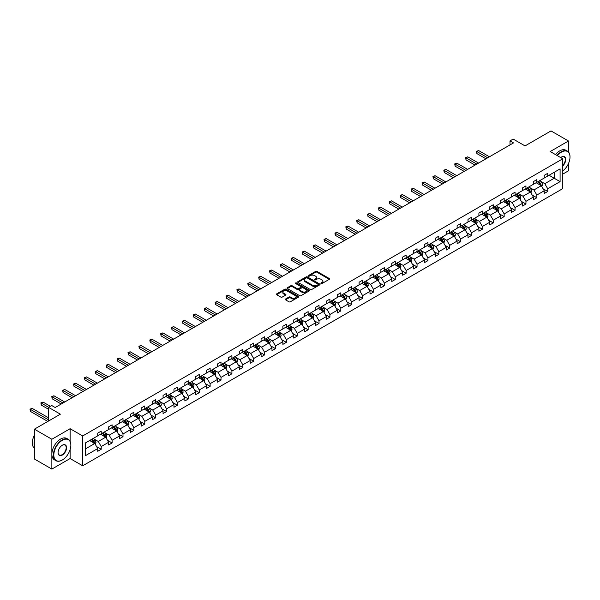 <?xml version="1.0" encoding="UTF-8"?>
<svg xmlns="http://www.w3.org/2000/svg" width="600" height="600" viewBox="0 0 600 600"><rect width="100%" height="100%" fill="white"/><g stroke="black" fill="none" stroke-linecap="round" stroke-linejoin="round"><path stroke-width="0.9" d="M321.075 283.53A0.675 0.39 0 0 0 322.035 283.53L329.317 279.322A0.968 0.562 0 0 0 329.595 278.925A0.968 0.562 0 0 0 329.317 278.535L316.98 271.41A0.968 0.562 0 0 0 315.608 271.41L308.332 275.618A0.675 0.39 0 0 0 309.285 276.165L310.23 275.625A3.098 1.792 0 0 1 314.618 275.625L315.645 276.218A3.098 1.792 0 0 1 316.553 277.485A3.098 1.792 0 0 1 315.645 278.752L314.7 279.293A0.675 0.39 0 0 0 315.66 279.847L316.605 279.3A3.098 1.792 0 0 1 320.993 279.3L322.02 279.9A3.098 1.792 0 0 1 322.928 281.16A3.098 1.792 0 0 1 322.02 282.428L321.075 282.975A0.675 0.39 0 0 0 321.075 283.53L321.075 282.975M568.463 151.972L568.463 141L551.01 130.92L525.045 145.913L513.173 139.065L510 140.895L510 144.93M562.778 174.105L568.463 170.82L568.463 163.56M70.117 441.36L70.117 428.715L51.863 439.252L51.863 469.08L34.41 459L34.41 429.18L60.383 414.18L48.517 407.332L48.517 421.035M51.863 439.252L34.41 429.18M285.525 299.025A0.968 0.562 0 0 0 285.248 299.423A0.968 0.562 0 0 0 285.525 299.82L288.99 301.815A0.968 0.562 0 0 0 290.355 301.815L298.447 297.142A0.968 0.562 0 0 0 298.725 296.752A0.968 0.562 0 0 0 298.447 296.355L286.11 289.23A0.968 0.562 0 0 0 284.737 289.23L276.653 293.903A0.968 0.562 0 0 0 276.368 294.3A0.968 0.562 0 0 0 276.653 294.69L280.837 297.105A0.968 0.562 0 0 0 282.202 297.105L285.668 295.11A0.968 0.562 0 0 0 285.945 294.712A0.968 0.562 0 0 0 285.668 294.315L283.59 293.123A2.595 1.5 0 0 1 282.832 292.065A2.595 1.5 0 0 1 284.43 290.678A2.595 1.5 0 0 1 287.257 291.007L295.38 295.695A2.595 1.5 0 0 1 296.138 296.752A2.595 1.5 0 0 1 294.54 298.132A2.595 1.5 0 0 1 291.712 297.81L290.355 297.03A0.968 0.562 0 0 0 288.99 297.03L285.525 299.025L285.525 299.82L288.99 297.832L288.99 297.03M48.517 407.332L51.69 405.495L55.177 407.513L513.487 142.913L510 140.895M70.117 428.715L82.688 435.967L562.778 158.79L562.778 188.618L82.688 465.795L82.688 435.967M568.463 141L550.207 151.538L562.778 158.79M310.298 289.507A0.968 0.562 0 0 0 311.67 289.507L319.755 284.843A0.968 0.562 0 0 0 320.04 284.445A0.968 0.562 0 0 0 319.755 284.048L307.418 276.93A0.968 0.562 0 0 0 306.053 276.93L297.968 281.595A0.968 0.562 0 0 0 297.683 281.993A0.968 0.562 0 0 0 297.968 282.39L310.298 289.507M295.875 283.673A0.675 0.39 0 0 1 296.558 283.77L296.558 282.96L309.097 290.205A0.968 0.562 0 0 1 309.382 290.595A0.968 0.562 0 0 1 309.097 290.993L301.013 295.665A0.968 0.562 0 0 1 299.64 295.665L287.31 288.54L287.31 287.752A0.968 0.562 0 0 0 287.025 288.142A0.968 0.562 0 0 0 287.31 288.54M287.31 287.752L290.767 285.75A0.968 0.562 0 0 1 292.14 285.75L297.142 288.638A0.968 0.562 0 0 0 298.515 288.638L300.81 287.317A0.968 0.562 0 0 0 301.095 286.92A0.968 0.562 0 0 0 300.81 286.522L295.597 283.515A0.675 0.39 0 0 1 296.558 282.96M85.373 442.957L97.733 435.825L97.733 433.125L101.22 431.115L101.22 433.815L108.623 429.54L108.623 426.84L112.11 424.822L112.11 427.522L119.512 423.255L119.512 420.555L123 418.537L123 421.237L130.403 416.963L130.403 414.263L133.89 412.252L133.89 414.952L141.292 410.678L141.292 407.978L144.78 405.96L144.78 408.66L152.183 404.393L152.183 401.692L155.67 399.675L155.67 402.375L163.072 398.1L163.072 395.4L166.567 393.382L166.567 396.09L173.962 391.815L173.962 389.115L177.458 387.097L177.458 389.798L184.852 385.53L184.852 382.83L188.347 380.812L188.347 383.513L195.743 379.237L195.743 376.538L199.237 374.52L199.237 377.228L206.632 372.952L206.632 370.252L210.127 368.235L210.127 370.935L217.522 366.668L217.522 363.96L221.017 361.95L221.017 364.65L228.413 360.375L228.413 357.675L231.907 355.657L231.907 358.365L239.31 354.09L239.31 351.39L242.798 349.373L242.798 352.072L250.2 347.805L250.2 345.097L253.688 343.087L253.688 345.788L261.09 341.513L261.09 338.812L264.577 336.795L264.577 339.495L271.98 335.228L271.98 332.528L275.468 330.51L275.468 333.21L282.87 328.942L282.87 326.235L286.358 324.225L286.358 326.925L293.76 322.65L293.76 319.95L297.248 317.933L297.248 320.632L304.65 316.365L304.65 313.665L308.138 311.647L308.138 314.347L315.54 310.072L315.54 307.373L319.028 305.362L319.028 308.062L326.43 303.788L326.43 301.087L329.918 299.07L329.918 301.77L337.32 297.502L337.32 294.803L340.815 292.785L340.815 295.485L348.21 291.21L348.21 288.51L351.705 286.5L351.705 289.2L359.1 284.925L359.1 282.225L362.595 280.207L362.595 282.907L369.99 278.64L369.99 275.94L373.485 273.923L373.485 276.623L380.88 272.347L380.88 269.647L384.375 267.638L384.375 270.337L391.77 266.062L391.77 263.362L395.265 261.345L395.265 264.045L402.66 259.778L402.66 257.077L406.155 255.06L406.155 257.76L413.558 253.485L413.558 250.785L417.045 248.775L417.045 251.475L424.447 247.2L424.447 244.5L427.935 242.483L427.935 245.183L435.338 240.915L435.338 238.215L438.825 236.197L438.825 238.897L446.228 234.623L446.228 231.923L449.715 229.913L449.715 232.612L457.118 228.337L457.118 225.638L460.605 223.62L460.605 226.32L468.007 222.053L468.007 219.353L471.495 217.335L471.495 220.035L478.897 215.76L478.897 213.06L482.385 211.05L482.385 213.75L489.787 209.475L489.787 206.775L493.275 204.757L493.275 207.458L500.678 203.19L500.678 200.49L504.165 198.472L504.165 201.173L511.567 196.897L511.567 194.197L515.062 192.188L515.062 194.888L522.457 190.613L522.457 187.913L525.952 185.895L525.952 188.595L533.347 184.328L533.347 181.627L536.842 179.61L536.842 182.31L544.237 178.035L544.237 175.335L547.732 173.325L547.732 176.025L560.085 168.885L560.085 181.627L547.732 188.76L547.732 191.46L544.237 193.478L544.237 190.778L536.842 195.045L536.842 197.745L533.347 199.763L533.347 197.062L525.952 201.337L525.952 204.038L522.457 206.048L522.457 203.347L515.062 207.623L515.062 210.322L511.567 212.34L511.567 209.64L504.165 213.907L504.165 216.608L500.678 218.625L500.678 215.925L493.275 220.2L493.275 222.9L489.787 224.91L489.787 222.21L482.385 226.485L482.385 229.185L478.897 231.202L478.897 228.502L471.495 232.77L471.495 235.47L468.007 237.487L468.007 234.788L460.605 239.062L460.605 241.763L457.118 243.772L457.118 241.072L449.715 245.347L449.715 248.048L446.228 250.065L446.228 247.365L438.825 251.632L438.825 254.333L435.338 256.35L435.338 253.65L427.935 257.925L427.935 260.625L424.447 262.635L424.447 259.935L417.045 264.21L417.045 266.91L413.558 268.928L413.558 266.228L406.155 270.495L406.155 273.195L402.66 275.212L402.66 272.513L395.265 276.788L395.265 279.487L391.77 281.498L391.77 278.798L384.375 283.072L384.375 285.772L380.88 287.79L380.88 285.09L373.485 289.358L373.485 292.058L369.99 294.075L369.99 291.375L362.595 295.65L362.595 298.35L359.1 300.36L359.1 297.66L351.705 301.935L351.705 304.635L348.21 306.653L348.21 303.952L340.815 308.22L340.815 310.92L337.32 312.938L337.32 310.237L329.918 314.513L329.918 317.212L326.43 319.222L326.43 316.522L319.028 320.798L319.028 323.498L315.54 325.515L315.54 322.815L308.138 327.082L308.138 329.782L304.65 331.8L304.65 329.1L297.248 333.375L297.248 336.075L293.76 338.085L293.76 335.385L286.358 339.66L286.358 342.36L282.87 344.377L282.87 341.678L275.468 345.945L275.468 348.645L271.98 350.663L271.98 347.962L264.577 352.237L264.577 354.938L261.09 356.947L261.09 354.248L253.688 358.522L253.688 361.222L250.2 363.24L250.2 360.54L242.798 364.808L242.798 367.507L239.31 369.525L239.31 366.825L231.907 371.1L231.907 373.8L228.413 375.81L228.413 373.11L221.017 377.385L221.017 380.085L217.522 382.103L217.522 379.403L210.127 383.67L210.127 386.37L206.632 388.388L206.632 385.688L199.237 389.963L199.237 392.662L195.743 394.673L195.743 391.972L188.347 396.248L188.347 398.947L184.852 400.965L184.852 398.265L177.458 402.533L177.458 405.232L173.962 407.25L173.962 404.55L166.567 408.825L166.567 411.525L163.072 413.543L163.072 410.835L155.67 415.11L155.67 417.81L152.183 419.827L152.183 417.127L144.78 421.395L144.78 424.103L141.292 426.112L141.292 423.412L133.89 427.688L133.89 430.388L130.403 432.405L130.403 429.697L123 433.972L123 436.673L119.512 438.69L119.512 435.99L112.11 440.257L112.11 442.965L108.623 444.975L108.623 442.275L101.22 446.55L101.22 449.25L97.733 451.268L97.733 448.567L85.373 455.7L85.373 442.957M100.523 434.213L105.69 437.197L98.288 441.472L94.245 439.14M98.288 441.472L101.22 446.55M105.69 437.197L108.623 442.275M97.733 435.18L98.288 435.502L101.22 433.815M111.413 427.928L116.58 430.912L109.177 435.18L105.135 432.847M109.177 435.18L112.11 440.257M116.58 430.912L119.512 435.99M108.623 428.895L109.177 429.217L112.11 427.522M122.302 421.643L127.47 424.62L120.067 428.895L116.032 426.562M120.067 428.895L123 433.972M127.47 424.62L130.403 429.697M119.512 422.61L120.067 422.933L123 421.237M133.192 415.35L138.36 418.335L130.958 422.61L126.922 420.278M130.958 422.61L133.89 427.688M138.36 418.335L141.292 423.412M130.403 416.317L130.958 416.64L133.89 414.952M144.083 409.065L149.25 412.05L141.847 416.317L137.812 413.985M141.847 416.317L144.78 421.395M149.25 412.05L152.183 417.127M141.292 410.033L141.847 410.355L144.78 408.66M154.972 402.78L160.14 405.757L152.738 410.033L148.703 407.7M152.738 410.033L155.67 415.11M160.14 405.757L163.072 410.835M152.183 403.748L152.738 404.07L155.67 402.375M165.863 396.487L171.03 399.472L163.635 403.748L159.593 401.415M163.635 403.748L166.567 408.825M171.03 399.472L173.962 404.55M163.072 397.455L163.635 397.778L166.567 396.09M176.752 390.202L181.92 393.188L174.525 397.455L170.483 395.123M174.525 397.455L177.458 402.533M181.92 393.188L184.852 398.265M173.962 391.17L174.525 391.493L177.458 389.798M187.65 383.918L192.81 386.895L185.415 391.17L181.373 388.838M185.415 391.17L188.347 396.248M192.81 386.895L195.743 391.972M184.852 384.885L185.415 385.207L188.347 383.513M198.54 377.625L203.7 380.61L196.305 384.885L192.263 382.553M196.305 384.885L199.237 389.963M203.7 380.61L206.632 385.688M195.743 378.593L196.305 378.915L199.237 377.228M209.43 371.34L214.59 374.325L207.195 378.593L203.153 376.26M207.195 378.593L210.127 383.67M214.59 374.325L217.522 379.403M206.632 372.308L207.195 372.63L210.127 370.935M220.32 365.055L225.487 368.032L218.085 372.308L214.042 369.975M218.085 372.308L221.017 377.385M225.487 368.032L228.413 373.11M217.522 366.022L218.085 366.345L221.017 364.65M231.21 358.763L236.377 361.748L228.975 366.022L224.933 363.69M228.975 366.022L231.907 371.1M236.377 361.748L239.31 366.825M228.413 359.73L228.975 360.053L231.907 358.365M242.1 352.478L247.267 355.462L239.865 359.73L235.822 357.397M239.865 359.73L242.798 364.808M247.267 355.462L250.2 360.54M239.31 353.445L239.865 353.767L242.798 352.072M252.99 346.192L258.157 349.17L250.755 353.445L246.712 351.112M250.755 353.445L253.688 358.522M258.157 349.17L261.09 354.248M250.2 347.16L250.755 347.483L253.688 345.788M263.88 339.9L269.048 342.885L261.645 347.16L257.603 344.827M261.645 347.16L264.577 352.237M269.048 342.885L271.98 347.962M261.09 340.868L261.645 341.19L264.577 339.495M274.77 333.615L279.938 336.6L272.535 340.868L268.493 338.535M272.535 340.868L275.468 345.945M279.938 336.6L282.87 341.678M271.98 334.582L272.535 334.905L275.468 333.21M285.66 327.33L290.827 330.308L283.425 334.582L279.39 332.25M283.425 334.582L286.358 339.66M290.827 330.308L293.76 335.385M282.87 328.298L283.425 328.62L286.358 326.925M296.55 321.038L301.718 324.022L294.315 328.298L290.28 325.957M294.315 328.298L297.248 333.375M301.718 324.022L304.65 329.1M293.76 322.005L294.315 322.327L297.248 320.632M307.44 314.752L312.608 317.737L305.205 322.005L301.17 319.673M305.205 322.005L308.138 327.082M312.608 317.737L315.54 322.815M304.65 315.72L305.205 316.043L308.138 314.347M318.33 308.468L323.498 311.445L316.095 315.72L312.06 313.388M316.095 315.72L319.028 320.798M323.498 311.445L326.43 316.522M315.54 309.435L316.095 309.75L319.028 308.062M329.22 302.175L334.388 305.16L326.993 309.435L322.95 307.095M326.993 309.435L329.918 314.513M334.388 305.16L337.32 310.237M326.43 303.142L326.993 303.465L329.918 301.77M340.11 295.89L345.278 298.875L337.882 303.142L333.84 300.81M337.882 303.142L340.815 308.22M345.278 298.875L348.21 303.952M337.32 296.858L337.882 297.18L340.815 295.485M351 289.605L356.168 292.582L348.772 296.858L344.73 294.525M348.772 296.858L351.705 301.935M356.168 292.582L359.1 297.66M348.21 290.565L348.772 290.888L351.705 289.2M361.897 283.312L367.058 286.298L359.663 290.565L355.62 288.233M359.663 290.565L362.595 295.65M367.058 286.298L369.99 291.375M359.1 284.28L359.663 284.603L362.595 282.907M372.788 277.028L377.947 280.013L370.553 284.28L366.51 281.947M370.553 284.28L373.485 289.358M377.947 280.013L380.88 285.09M369.99 277.995L370.553 278.317L373.485 276.623M383.678 270.735L388.838 273.72L381.442 277.995L377.4 275.663M381.442 277.995L384.375 283.072M388.838 273.72L391.77 278.798M380.88 271.702L381.442 272.025L384.375 270.337M394.567 264.45L399.735 267.435L392.332 271.702L388.29 269.37M392.332 271.702L395.265 276.788M399.735 267.435L402.66 272.513M391.77 265.418L392.332 265.74L395.265 264.045M405.457 258.165L410.625 261.142L403.222 265.418L399.18 263.085M403.222 265.418L406.155 270.495M410.625 261.142L413.558 266.228M402.66 259.132L403.222 259.455L406.155 257.76M416.347 251.873L421.515 254.858L414.112 259.132L410.07 256.8M414.112 259.132L417.045 264.21M421.515 254.858L424.447 259.935M413.558 252.84L414.112 253.163L417.045 251.475M427.237 245.587L432.405 248.572L425.002 252.84L420.96 250.507M425.002 252.84L427.935 257.925M432.405 248.572L435.338 253.65M424.447 246.555L425.002 246.877L427.935 245.183M438.127 239.303L443.295 242.28L435.893 246.555L431.85 244.222M435.893 246.555L438.825 251.632M443.295 242.28L446.228 247.365M435.338 240.27L435.893 240.593L438.825 238.897M449.018 233.01L454.185 235.995L446.783 240.27L442.74 237.938M446.783 240.27L449.715 245.347M454.185 235.995L457.118 241.072M446.228 233.978L446.783 234.3L449.715 232.612M459.908 226.725L465.075 229.71L457.673 233.978L453.638 231.645M457.673 233.978L460.605 239.062M465.075 229.71L468.007 234.788M457.118 227.692L457.673 228.015L460.605 226.32M470.798 220.44L475.965 223.417L468.562 227.692L464.528 225.36M468.562 227.692L471.495 232.77M475.965 223.417L478.897 228.502M468.007 221.407L468.562 221.73L471.495 220.035M481.688 214.147L486.855 217.132L479.452 221.407L475.418 219.075M479.452 221.407L482.385 226.485M486.855 217.132L489.787 222.21M478.897 215.115L479.452 215.438L482.385 213.75M492.577 207.862L497.745 210.847L490.342 215.115L486.308 212.782M490.342 215.115L493.275 220.2M497.745 210.847L500.678 215.925M489.787 208.83L490.342 209.153L493.275 207.458M503.467 201.577L508.635 204.555L501.24 208.83L497.197 206.498M501.24 208.83L504.165 213.907M508.635 204.555L511.567 209.64M500.678 202.545L501.24 202.868L504.165 201.173M514.357 195.285L519.525 198.27L512.13 202.545L508.088 200.212M512.13 202.545L515.062 207.623M519.525 198.27L522.457 203.347M511.567 196.252L512.13 196.575L515.062 194.888M525.248 189L530.415 191.985L523.02 196.252L518.977 193.92M523.02 196.252L525.952 201.337M530.415 191.985L533.347 197.062M522.457 189.968L523.02 190.29L525.952 188.595M536.145 182.715L541.305 185.692L533.91 189.968L529.868 187.635M533.91 189.968L536.842 195.045M541.305 185.692L544.237 190.778M533.347 183.683L533.91 184.005L536.842 182.31M549.06 175.26L554.22 178.238L544.8 183.683L540.757 181.35M544.8 183.683L547.732 188.76M560.085 181.627L554.22 178.238L554.22 172.275L560.085 168.885M51.863 469.08L70.117 458.543L82.688 465.795M544.237 177.39L544.8 177.712L547.732 176.025M85.373 448.928L94.8 443.482L89.633 440.505M94.8 443.482L97.733 448.567M543.09 188.782L547.732 191.46M532.2 195.067L536.842 197.745M521.31 201.353L525.952 204.038M510.42 207.645L515.062 210.322M499.522 213.93L504.165 216.608M488.632 220.215L493.275 222.9M477.743 226.507L482.385 229.185M466.853 232.792L471.495 235.47M455.963 239.077L460.605 241.763M445.072 245.37L449.715 248.048M434.183 251.655L438.825 254.333M423.293 257.94L427.935 260.625M412.403 264.233L417.045 266.91M401.513 270.517L406.155 273.195M390.623 276.803L395.265 279.487M379.733 283.095L384.375 285.772M368.843 289.38L373.485 292.058M357.952 295.665L362.595 298.35M347.062 301.957L351.705 304.635M336.173 308.243L340.815 310.92M325.275 314.528L329.918 317.212M314.385 320.82L319.028 323.498M303.495 327.105L308.138 329.782M292.605 333.39L297.248 336.075M281.715 339.683L286.358 342.36M270.825 345.968L275.468 348.645M259.935 352.252L264.577 354.938M249.045 358.545L253.688 361.222M238.155 364.83L242.798 367.507M227.265 371.115L231.907 373.8M216.375 377.407L221.017 380.085M205.485 383.692L210.127 386.37M194.595 389.978L199.237 392.662M183.705 396.27L188.347 398.947M172.815 402.555L177.458 405.232M161.925 408.84L166.567 411.525M151.028 415.132L155.67 417.81M140.137 421.418L144.78 424.103M129.248 427.702L133.89 430.388M118.358 433.995L123 436.673M107.468 440.28L112.11 442.965M96.578 446.572L101.22 449.25M70.117 458.543L70.117 449.632M321.345 283.62L322.02 283.237A3.098 1.792 0 0 0 322.928 281.97L322.928 281.16M316.553 277.485L316.553 278.288A3.098 1.792 0 0 1 315.645 279.555L314.97 279.945M329.303 279.33L316.98 272.22A0.968 0.562 0 0 0 315.608 272.22L308.603 276.263M319.74 284.85L307.418 277.733A0.968 0.562 0 0 0 306.053 277.733L297.975 282.397M318.045 284.722A0.675 0.39 0 0 0 318.045 284.168L307.215 277.92A0.675 0.39 0 0 0 306.255 277.92L305.265 278.49A3.098 1.792 0 0 0 304.358 279.757A3.098 1.792 0 0 0 305.265 281.025L312.66 285.3A3.098 1.792 0 0 0 317.048 285.3L318.045 284.722L318.045 285.532A0.675 0.39 0 0 0 318.24 285.255L318.24 284.445M304.358 279.757L304.358 280.567A3.098 1.792 0 0 0 305.265 281.827L305.265 281.025M318.045 285.532L317.048 286.103A3.098 1.792 0 0 1 312.66 286.103L305.265 281.827M287.325 288.548L290.767 286.56L290.767 285.75M301.095 286.92L301.095 287.722A0.968 0.562 0 0 1 300.81 288.12L298.515 289.447A0.968 0.562 0 0 1 297.142 289.447L292.14 286.56A0.968 0.562 0 0 0 290.767 286.56M296.558 283.77L309.09 291M302.332 291.638A2.595 1.5 0 0 0 305.16 291.96A2.595 1.5 0 0 0 306.757 290.58A2.595 1.5 0 0 0 306 289.522L303.135 287.865A0.968 0.562 0 0 0 301.77 287.865L299.475 289.192A0.968 0.562 0 0 0 299.19 289.59A0.968 0.562 0 0 0 299.475 289.987L302.332 291.638L302.332 292.44A2.595 1.5 0 0 0 305.16 292.77A2.595 1.5 0 0 0 306.757 291.382L306.757 290.58M299.19 289.59L299.19 290.392A0.968 0.562 0 0 0 299.475 290.79L299.475 289.987M302.332 292.44L299.475 290.79M296.138 296.752L296.138 297.555A2.595 1.5 0 0 1 294.54 298.942A2.595 1.5 0 0 1 291.712 298.612L290.355 297.832A0.968 0.562 0 0 0 288.99 297.832M282.832 292.065L282.832 292.868A2.595 1.5 0 0 0 283.59 293.925L283.59 293.123M285.653 295.118L283.59 293.925M298.433 297.15L286.11 290.04A0.968 0.562 0 0 0 284.737 290.04L276.668 294.697M541.838 186.615L542.482 184.762A2.618 1.507 -120 0 0 541.643 182.535L540.075 180.442M537.27 183.36L536.588 182.453M489.435 156.795L478.635 150.562L476.895 151.567L476.895 153.585L485.947 158.812M540.232 185.355L541.065 184.875A2.618 1.507 -120 0 0 540.322 183.3L538.755 181.208M538.095 181.583L539.82 183.885A1.335 0.772 60 0 1 540.06 184.29L541.065 184.875M537.915 181.688L539.482 183.78A2.618 1.507 60 0 1 540.135 185.017M476.895 153.585L476.513 151.35L487.695 157.808M476.513 151.35L478.635 150.562M562.778 170.933A12.045 6.952 120 0 0 570 157.035A12.045 6.952 120 0 0 561.48 152.123A12.045 6.952 120 0 0 557.4 155.685M557.033 155.475A12.337 7.125 -60 0 1 561.27 151.755A12.337 7.125 -60 0 1 567.442 151.148A12.337 7.125 -60 0 1 570 156.795A12.337 7.125 -60 0 1 570 156.922M560.685 157.583A6.022 3.48 -60 0 1 561.48 157.035L561.48 157.035A6.022 3.48 -60 0 1 565.688 158.775A6.022 3.48 -60 0 1 562.778 165.892M555.495 154.59A12.337 7.125 -60 0 1 559.74 150.87A12.337 7.125 -60 0 1 565.905 150.262L567.442 151.148M562.778 165.308A5.723 3.308 120 0 0 564.135 156.877A5.723 3.308 120 0 0 561.375 157.102M62.13 460.088L62.34 459.967A12.045 6.952 120 0 0 70.852 445.215A12.045 6.952 120 0 0 62.34 440.303A12.045 6.952 120 0 0 53.82 455.055A12.045 6.952 120 0 0 62.34 459.967L62.13 460.088A12.337 7.125 -60 0 1 55.957 460.702A12.337 7.125 -60 0 1 54.068 450.81A12.337 7.125 -60 0 1 62.13 439.935A12.337 7.125 -60 0 1 68.295 439.327A12.337 7.125 -60 0 1 70.852 444.975A12.337 7.125 -60 0 1 70.852 445.095M62.34 455.055A6.022 3.48 -60 0 1 58.08 452.595A6.022 3.48 -60 0 1 62.34 445.215L62.34 445.215A6.022 3.48 -60 0 1 66.593 447.675A6.022 3.48 -60 0 1 62.34 455.055M58.08 452.467A5.723 3.308 120 0 0 59.265 454.972A5.723 3.308 120 0 0 62.13 454.688A5.723 3.308 120 0 0 65.865 449.647A5.723 3.308 120 0 0 64.988 445.058A5.723 3.308 120 0 0 62.227 445.283M55.957 460.702L54.42 459.817A12.337 7.125 -60 0 1 52.53 449.925A12.337 7.125 -60 0 1 60.593 439.05A12.337 7.125 -60 0 1 66.765 438.442L68.295 439.327M34.41 446.505A12.337 7.125 -60 0 1 34.41 440.865M34.41 448.222A12.337 7.125 -60 0 1 34.41 435.12M530.947 192.9L531.592 191.047A2.618 1.507 -120 0 0 530.752 188.82L529.185 186.727M526.38 189.653L525.697 188.745M478.545 163.087L467.745 156.847L466.005 157.86L466.005 159.87L475.058 165.097M529.342 191.64L530.175 191.16A2.618 1.507 -120 0 0 529.425 189.585L527.857 187.493M527.205 187.875L528.93 190.178A1.335 0.772 60 0 1 529.17 190.583L530.175 191.16M527.025 187.98L528.592 190.072A2.618 1.507 60 0 1 529.245 191.303M466.005 159.87L465.623 157.635L476.805 164.093M465.623 157.635L467.745 156.847M520.058 199.192L520.702 197.333A2.618 1.507 -120 0 0 519.862 195.105L518.295 193.013M515.482 195.938L514.808 195.03M467.655 169.373L456.855 163.14L455.115 164.145L455.115 166.163L464.168 171.39M518.452 197.933L519.285 197.445A2.618 1.507 -120 0 0 518.535 195.87L516.967 193.778M516.315 194.16L518.04 196.462A1.335 0.772 60 0 1 518.28 196.868L519.285 197.445M516.135 194.265L517.702 196.358A2.618 1.507 60 0 1 518.355 197.595M455.115 166.163L454.725 163.92L465.915 170.377M454.725 163.92L456.855 163.14M509.168 205.478L509.812 203.625A2.618 1.507 -120 0 0 508.972 201.397L507.405 199.305M504.592 202.222L503.918 201.315M456.765 175.657L445.965 169.425L444.225 170.43L444.225 172.447L453.278 177.675M507.555 204.218L508.395 203.737A2.618 1.507 -120 0 0 507.645 202.163L506.077 200.07M505.425 200.445L507.15 202.748A1.335 0.772 60 0 1 507.39 203.153L508.395 203.737M505.245 200.55L506.812 202.642A2.618 1.507 60 0 1 507.465 203.88M444.225 172.447L443.835 170.212L455.025 176.67M443.835 170.212L445.965 169.425M498.278 211.763L498.915 209.91A2.618 1.507 -120 0 0 498.082 207.683L496.515 205.59M493.702 208.515L493.028 207.608M445.875 181.95L435.075 175.71L433.335 176.722L433.335 178.733L442.388 183.96M496.665 210.502L497.505 210.022A2.618 1.507 -120 0 0 496.755 208.447L495.188 206.355M494.535 206.737L496.26 209.04A1.335 0.772 60 0 1 496.5 209.445L497.505 210.022M494.355 206.843L495.923 208.935A2.618 1.507 60 0 1 496.575 210.165M433.335 178.733L432.945 176.498L444.127 182.955M432.945 176.498L435.075 175.71M487.388 218.055L488.025 216.195A2.618 1.507 -120 0 0 487.192 213.968L485.625 211.875M482.812 214.8L482.138 213.892M434.985 188.235L424.185 182.002L422.438 183.007L422.438 185.025L431.498 190.252M485.775 216.795L486.615 216.308A2.618 1.507 -120 0 0 485.865 214.733L484.298 212.647M483.645 213.022L485.37 215.325A1.335 0.772 60 0 1 485.61 215.73L486.615 216.308M483.465 213.127L485.033 215.22A2.618 1.507 60 0 1 485.678 216.458M422.438 185.025L422.055 182.782L433.237 189.24M422.055 182.782L424.185 182.002M476.498 224.34L477.135 222.487A2.618 1.507 -120 0 0 476.303 220.26L474.735 218.167M471.923 221.085L471.248 220.178M424.095 194.52L413.295 188.288L411.548 189.292L411.548 191.31L420.607 196.538M474.885 223.08L475.725 222.6A2.618 1.507 -120 0 0 474.975 221.025L473.408 218.933M472.755 219.308L474.48 221.61A1.335 0.772 60 0 1 474.72 222.015L475.725 222.6M472.567 219.413L474.135 221.505A2.618 1.507 60 0 1 474.787 222.743M411.548 191.31L411.165 189.075L422.347 195.532M411.165 189.075L413.295 188.288M465.607 230.625L466.245 228.772A2.618 1.507 -120 0 0 465.412 226.545L463.845 224.452M461.033 227.377L460.357 226.47M413.205 200.812L402.405 194.572L400.658 195.585L400.658 197.595L409.717 202.822M463.995 229.365L464.835 228.885A2.618 1.507 -120 0 0 464.085 227.31L462.518 225.218M461.865 225.6L463.59 227.903A1.335 0.772 60 0 1 463.83 228.308L464.835 228.885M461.678 225.705L463.245 227.798A2.618 1.507 60 0 1 463.897 229.028M400.658 197.595L400.275 195.36L411.457 201.817M400.275 195.36L402.405 194.572M454.717 236.917L455.355 235.058A2.618 1.507 -120 0 0 454.522 232.83L452.955 230.737M450.143 233.663L449.46 232.755M402.315 207.097L391.515 200.865L389.768 201.87L389.768 203.888L398.827 209.115M453.105 235.657L453.945 235.17A2.618 1.507 -120 0 0 453.195 233.595L451.627 231.51M450.975 231.885L452.7 234.188A1.335 0.772 60 0 1 452.94 234.593L453.945 235.17M450.787 231.99L452.355 234.083A2.618 1.507 60 0 1 453.007 235.32M389.768 203.888L389.385 201.645L400.567 208.103M389.385 201.645L391.515 200.865M443.827 243.202L444.465 241.35A2.618 1.507 -120 0 0 443.632 239.123L442.065 237.03M439.252 239.947L438.57 239.04M391.425 213.382L380.625 207.15L378.877 208.155L378.877 210.173L387.93 215.4M442.215 241.942L443.055 241.462A2.618 1.507 -120 0 0 442.305 239.888L440.737 237.795M440.085 238.17L441.81 240.472A1.335 0.772 60 0 1 442.05 240.877L443.055 241.462M439.897 238.275L441.465 240.368A2.618 1.507 60 0 1 442.118 241.605M378.877 210.173L378.495 207.938L389.678 214.395M378.495 207.938L380.625 207.15M432.93 249.487L433.575 247.635A2.618 1.507 -120 0 0 432.743 245.407L431.175 243.315M428.362 246.24L427.68 245.333M380.535 219.675L369.735 213.435L367.987 214.447L367.987 216.458L377.04 221.685M431.325 248.228L432.165 247.748A2.618 1.507 -120 0 0 431.415 246.173L429.847 244.08M429.195 244.462L430.92 246.765A1.335 0.772 60 0 1 431.16 247.17L432.165 247.748M429.007 244.567L430.575 246.66A2.618 1.507 60 0 1 431.228 247.89M367.987 216.458L367.605 214.222L378.788 220.68M367.605 214.222L369.735 213.435M422.04 255.78L422.685 253.92A2.618 1.507 -120 0 0 421.853 251.692L420.285 249.6M417.472 252.525L416.79 251.618M369.645 225.96L358.845 219.728L357.097 220.733L357.097 222.75L366.15 227.978M420.435 254.52L421.275 254.032A2.618 1.507 -120 0 0 420.525 252.465L418.957 250.373M418.298 250.748L420.022 253.05A1.335 0.772 60 0 1 420.27 253.455L421.275 254.032M418.118 250.853L419.685 252.945A2.618 1.507 60 0 1 420.338 254.183M357.097 222.75L356.715 220.507L367.897 226.965M356.715 220.507L358.845 219.728M411.15 262.065L411.795 260.212A2.618 1.507 -120 0 0 410.963 257.985L409.395 255.892M406.582 258.81L405.9 257.903M358.755 232.245L347.955 226.013L346.207 227.017L346.207 229.035L355.26 234.263M409.545 260.805L410.385 260.325A2.618 1.507 -120 0 0 409.635 258.75L408.067 256.657M407.408 257.032L409.132 259.335A1.335 0.772 60 0 1 409.38 259.74L410.385 260.325M407.228 257.138L408.795 259.23A2.618 1.507 60 0 1 409.447 260.468M346.207 229.035L345.825 226.8L357.007 233.257M345.825 226.8L347.955 226.013M400.26 268.35L400.905 266.498A2.618 1.507 -120 0 0 400.072 264.27L398.505 262.178M395.692 265.103L395.01 264.195M347.865 238.538L337.065 232.298L335.317 233.31L335.317 235.32L344.37 240.548M398.655 267.09L399.495 266.61A2.618 1.507 -120 0 0 398.745 265.035L397.178 262.942M396.518 263.325L398.243 265.627A1.335 0.772 60 0 1 398.49 266.032L399.495 266.61M396.338 263.43L397.905 265.522A2.618 1.507 60 0 1 398.558 266.752M335.317 235.32L334.935 233.085L346.118 239.542M334.935 233.085L337.065 232.298M389.37 274.642L390.015 272.782A2.618 1.507 -120 0 0 389.183 270.555L387.615 268.462M384.803 271.388L384.12 270.48M336.975 244.822L326.175 238.59L324.428 239.595L324.428 241.612L333.48 246.84M387.765 273.382L388.597 272.895A2.618 1.507 -120 0 0 387.855 271.327L386.287 269.235M385.627 269.61L387.353 271.913A1.335 0.772 60 0 1 387.6 272.317L388.597 272.895M385.447 269.715L387.015 271.808A2.618 1.507 60 0 1 387.668 273.045M324.428 241.612L324.045 239.37L335.228 245.827M324.045 239.37L326.175 238.59M378.48 280.928L379.125 279.075A2.618 1.507 -120 0 0 378.285 276.847L376.718 274.755M373.913 277.673L373.23 276.772M326.077 251.108L315.285 244.875L313.538 245.88L313.538 247.897L322.59 253.125M376.875 279.668L377.707 279.188A2.618 1.507 -120 0 0 376.965 277.612L375.397 275.52M374.737 275.895L376.462 278.197A1.335 0.772 60 0 1 376.702 278.603L377.707 279.188M374.558 276L376.125 278.093A2.618 1.507 60 0 1 376.778 279.33M313.538 247.897L313.155 245.663L324.337 252.12M313.155 245.663L315.285 244.875M367.59 287.212L368.235 285.36A2.618 1.507 -120 0 0 367.395 283.132L365.827 281.04M363.022 283.965L362.34 283.058M315.188 257.4L304.388 251.16L302.647 252.173L302.647 254.183L311.7 259.41M365.985 285.96L366.817 285.472A2.618 1.507 -120 0 0 366.075 283.897L364.507 281.805M363.847 282.188L365.572 284.49A1.335 0.772 60 0 1 365.812 284.895L366.817 285.472M363.668 282.293L365.235 284.385A2.618 1.507 60 0 1 365.888 285.615M302.647 254.183L302.265 251.947L313.447 258.405M302.265 251.947L304.388 251.16M356.7 293.505L357.345 291.645A2.618 1.507 -120 0 0 356.505 289.418L354.938 287.325M352.132 290.25L351.45 289.343M304.298 263.685L293.498 257.452L291.757 258.457L291.757 260.475L300.81 265.702M355.095 292.245L355.928 291.757A2.618 1.507 -120 0 0 355.178 290.19L353.61 288.097M352.957 288.472L354.683 290.775A1.335 0.772 60 0 1 354.923 291.18L355.928 291.757M352.778 288.577L354.345 290.67A2.618 1.507 60 0 1 354.998 291.907M291.757 260.475L291.375 258.233L302.558 264.69M291.375 258.233L293.498 257.452M345.81 299.79L346.455 297.938A2.618 1.507 -120 0 0 345.615 295.71L344.048 293.618M341.235 296.535L340.56 295.635M293.407 269.97L282.608 263.737L280.868 264.743L280.868 266.76L289.92 271.987M344.205 298.53L345.038 298.05A2.618 1.507 -120 0 0 344.288 296.475L342.72 294.382M342.067 294.757L343.793 297.06A1.335 0.772 60 0 1 344.032 297.465L345.038 298.05M341.888 294.862L343.455 296.955A2.618 1.507 60 0 1 344.108 298.192M280.868 266.76L280.478 264.525L291.668 270.983M280.478 264.525L282.608 263.737M334.92 306.075L335.565 304.222A2.618 1.507 -120 0 0 334.725 301.995L333.157 299.903M330.345 302.827L329.67 301.92M282.517 276.263L271.718 270.022L269.978 271.035L269.978 273.045L279.03 278.272M333.308 304.822L334.147 304.335A2.618 1.507 -120 0 0 333.397 302.76L331.83 300.668M331.178 301.05L332.903 303.353A1.335 0.772 60 0 1 333.142 303.757L334.147 304.335M330.998 301.155L332.565 303.248A2.618 1.507 60 0 1 333.218 304.478M269.978 273.045L269.587 270.81L280.778 277.267M269.587 270.81L271.718 270.022M324.03 312.368L324.668 310.515A2.618 1.507 -120 0 0 323.835 308.28L322.267 306.195M319.455 309.112L318.78 308.205M271.627 282.548L260.827 276.315L259.087 277.32L259.087 279.337L268.14 284.565M322.418 311.108L323.257 310.62A2.618 1.507 -120 0 0 322.507 309.053L320.94 306.96M320.288 307.335L322.013 309.638A1.335 0.772 60 0 1 322.252 310.043L323.257 310.62M320.108 307.44L321.675 309.532A2.618 1.507 60 0 1 322.32 310.77M259.087 279.337L258.697 277.103L269.88 283.553M258.697 277.103L260.827 276.315M313.14 318.653L313.778 316.8A2.618 1.507 -120 0 0 312.945 314.572L311.377 312.48M308.565 315.405L307.89 314.498M260.737 288.832L249.938 282.6L248.19 283.605L248.19 285.623L257.25 290.85M311.528 317.392L312.368 316.913A2.618 1.507 -120 0 0 311.618 315.337L310.05 313.245M309.397 313.62L311.123 315.923A1.335 0.772 60 0 1 311.362 316.327L312.368 316.913M309.218 313.725L310.785 315.817A2.618 1.507 60 0 1 311.43 317.055M248.19 285.623L247.808 283.388L258.99 289.845M247.808 283.388L249.938 282.6M302.25 324.938L302.888 323.085A2.618 1.507 -120 0 0 302.055 320.858L300.487 318.765M297.675 321.69L297 320.782M249.847 295.125L239.048 288.885L237.3 289.897L237.3 291.907L246.36 297.135M300.638 323.685L301.478 323.197A2.618 1.507 -120 0 0 300.728 321.623L299.16 319.53M298.507 319.913L300.233 322.215A1.335 0.772 60 0 1 300.472 322.62L301.478 323.197M298.32 320.017L299.888 322.11A2.618 1.507 60 0 1 300.54 323.34M237.3 291.907L236.917 289.673L248.1 296.13M236.917 289.673L239.048 288.885M291.36 331.23L291.998 329.377A2.618 1.507 -120 0 0 291.165 327.15L289.597 325.058M286.785 327.975L286.11 327.067M238.958 301.41L228.157 295.178L226.41 296.183L226.41 298.2L235.47 303.428M289.748 329.97L290.587 329.483A2.618 1.507 -120 0 0 289.837 327.915L288.27 325.822M287.618 326.197L289.343 328.5A1.335 0.772 60 0 1 289.582 328.905L290.587 329.483M287.43 326.303L288.998 328.395A2.618 1.507 60 0 1 289.65 329.632M226.41 298.2L226.028 295.965L237.21 302.415M226.028 295.965L228.157 295.178M280.47 337.515L281.108 335.663A2.618 1.507 -120 0 0 280.275 333.435L278.707 331.343M275.895 334.267L275.212 333.36M228.067 307.695L217.267 301.462L215.52 302.468L215.52 304.485L224.572 309.712M278.858 336.255L279.697 335.775A2.618 1.507 -120 0 0 278.947 334.2L277.38 332.108M276.728 332.483L278.452 334.785A1.335 0.772 60 0 1 278.692 335.19L279.697 335.775M276.54 332.587L278.108 334.68A2.618 1.507 60 0 1 278.76 335.918M215.52 304.485L215.138 302.25L226.32 308.707M215.138 302.25L217.267 301.462M269.58 343.8L270.218 341.947A2.618 1.507 -120 0 0 269.385 339.72L267.817 337.627M265.005 340.553L264.322 339.645M217.178 313.987L206.377 307.748L204.63 308.76L204.63 310.77L213.683 315.998M267.968 342.548L268.808 342.06A2.618 1.507 -120 0 0 268.058 340.485L266.49 338.392M265.837 338.775L267.562 341.077A1.335 0.772 60 0 1 267.803 341.483L268.808 342.06M265.65 338.88L267.218 340.972A2.618 1.507 60 0 1 267.87 342.21M204.63 310.77L204.248 308.535L215.43 314.993M204.248 308.535L206.377 307.748M258.683 350.093L259.327 348.24A2.618 1.507 -120 0 0 258.495 346.013L256.928 343.92M254.115 346.837L253.433 345.93M206.288 320.272L195.487 314.04L193.74 315.045L193.74 317.062L202.792 322.29M257.077 348.832L257.918 348.345A2.618 1.507 -120 0 0 257.168 346.778L255.6 344.685M254.947 345.06L256.673 347.362A1.335 0.772 60 0 1 256.913 347.767L257.918 348.345M254.76 345.165L256.327 347.257A2.618 1.507 60 0 1 256.98 348.495M193.74 317.062L193.358 314.827L204.54 321.278M193.358 314.827L195.487 314.04M247.792 356.377L248.438 354.525A2.618 1.507 -120 0 0 247.605 352.298L246.038 350.205M243.225 353.13L242.542 352.222M195.397 326.558L184.597 320.325L182.85 321.33L182.85 323.347L191.903 328.575M246.188 355.118L247.028 354.638A2.618 1.507 -120 0 0 246.278 353.062L244.71 350.97M244.05 351.345L245.775 353.647A1.335 0.772 60 0 1 246.022 354.053L247.028 354.638M243.87 351.45L245.438 353.543A2.618 1.507 60 0 1 246.09 354.78M182.85 323.347L182.468 321.112L193.65 327.57M182.468 321.112L184.597 320.325M236.903 362.663L237.548 360.81A2.618 1.507 -120 0 0 236.715 358.582L235.147 356.49M232.335 359.415L231.653 358.507M184.507 332.85L173.708 326.61L171.96 327.623L171.96 329.64L181.012 334.86M235.298 361.41L236.138 360.923A2.618 1.507 -120 0 0 235.388 359.347L233.82 357.255M233.16 357.638L234.885 359.94A1.335 0.772 60 0 1 235.132 360.345L236.138 360.923M232.98 357.743L234.548 359.835A2.618 1.507 60 0 1 235.2 361.072M171.96 329.64L171.578 327.397L182.76 333.855M171.578 327.397L173.708 326.61M226.013 368.955L226.657 367.103A2.618 1.507 -120 0 0 225.825 364.875L224.257 362.782M221.445 365.7L220.763 364.793M173.618 339.135L162.817 332.903L161.07 333.907L161.07 335.925L170.123 341.153M224.407 367.695L225.248 367.207A2.618 1.507 -120 0 0 224.498 365.64L222.93 363.548M222.27 363.923L223.995 366.225A1.335 0.772 60 0 1 224.243 366.63L225.248 367.207M222.09 364.028L223.657 366.12A2.618 1.507 60 0 1 224.31 367.358M161.07 335.925L160.688 333.69L171.87 340.14M160.688 333.69L162.817 332.903M215.123 375.24L215.767 373.388A2.618 1.507 -120 0 0 214.928 371.16L213.368 369.067M210.555 371.993L209.873 371.085M162.727 345.42L151.928 339.188L150.18 340.192L150.18 342.21L159.233 347.438M213.517 373.98L214.35 373.5A2.618 1.507 -120 0 0 213.608 371.925L212.04 369.832M211.38 370.207L213.105 372.51A1.335 0.772 60 0 1 213.353 372.915L214.35 373.5M211.2 370.32L212.767 372.405A2.618 1.507 60 0 1 213.42 373.642M150.18 342.21L149.797 339.975L160.98 346.433M149.797 339.975L151.928 339.188M204.233 381.525L204.877 379.673A2.618 1.507 -120 0 0 204.038 377.445L202.47 375.353M199.665 378.278L198.983 377.37M151.83 351.712L141.038 345.472L139.29 346.485L139.29 348.502L148.343 353.73M202.627 380.272L203.46 379.785A2.618 1.507 -120 0 0 202.718 378.21L201.15 376.118M200.49 376.5L202.215 378.803A1.335 0.772 60 0 1 202.455 379.207L203.46 379.785M200.31 376.605L201.877 378.697A2.618 1.507 60 0 1 202.53 379.935M139.29 348.502L138.907 346.26L150.09 352.718M138.907 346.26L141.038 345.472M193.343 387.817L193.987 385.965A2.618 1.507 -120 0 0 193.147 383.737L191.58 381.645M188.775 384.562L188.093 383.655M140.94 357.998L130.14 351.765L128.4 352.77L128.4 354.788L137.453 360.015M191.738 386.558L192.57 386.07A2.618 1.507 -120 0 0 191.828 384.502L190.26 382.41M189.6 382.785L191.325 385.088A1.335 0.772 60 0 1 191.565 385.493L192.57 386.07M189.42 382.89L190.988 384.982A2.618 1.507 60 0 1 191.64 386.22M128.4 354.788L128.017 352.553L139.2 359.01M128.017 352.553L130.14 351.765M182.453 394.103L183.097 392.25A2.618 1.507 -120 0 0 182.257 390.022L180.69 387.93M177.885 390.855L177.203 389.947M130.05 364.282L119.25 358.05L117.51 359.062L117.51 361.072L126.562 366.3M180.847 392.842L181.68 392.362A2.618 1.507 -120 0 0 180.93 390.787L179.363 388.695M178.71 389.077L180.435 391.38A1.335 0.772 60 0 1 180.675 391.785L181.68 392.362M178.53 389.183L180.097 391.275A2.618 1.507 60 0 1 180.75 392.505M117.51 361.072L117.127 358.837L128.31 365.295M117.127 358.837L119.25 358.05M171.562 400.395L172.208 398.535A2.618 1.507 -120 0 0 171.368 396.308L169.8 394.215M166.988 397.14L166.312 396.232M119.16 370.575L108.36 364.335L106.62 365.347L106.62 367.365L115.672 372.593M169.958 399.135L170.79 398.647A2.618 1.507 -120 0 0 170.04 397.072L168.472 394.98M167.82 395.362L169.545 397.665A1.335 0.772 60 0 1 169.785 398.07L170.79 398.647M167.64 395.467L169.208 397.56A2.618 1.507 60 0 1 169.86 398.798M106.62 367.365L106.23 365.123L117.42 371.58M106.23 365.123L108.36 364.335M160.672 406.68L161.31 404.827A2.618 1.507 -120 0 0 160.477 402.6L158.91 400.507M156.097 403.425L155.422 402.518M108.27 376.86L97.47 370.627L95.73 371.632L95.73 373.65L104.782 378.877M159.06 405.42L159.9 404.94A2.618 1.507 -120 0 0 159.15 403.365L157.583 401.272M156.93 401.647L158.655 403.95A1.335 0.772 60 0 1 158.895 404.355L159.9 404.94M156.75 401.752L158.317 403.845A2.618 1.507 60 0 1 158.97 405.082M95.73 373.65L95.34 371.415L106.53 377.873M95.34 371.415L97.47 370.627M149.782 412.965L150.42 411.112A2.618 1.507 -120 0 0 149.587 408.885L148.02 406.793M145.208 409.717L144.532 408.81M97.38 383.153L86.58 376.913L84.84 377.925L84.84 379.935L93.892 385.162M148.17 411.705L149.01 411.225A2.618 1.507 -120 0 0 148.26 409.65L146.692 407.558M146.04 407.94L147.765 410.243A1.335 0.772 60 0 1 148.005 410.647L149.01 411.225M145.86 408.045L147.428 410.138A2.618 1.507 60 0 1 148.072 411.368M84.84 379.935L84.45 377.7L95.633 384.158M84.45 377.7L86.58 376.913M138.892 419.257L139.53 417.397A2.618 1.507 -120 0 0 138.697 415.17L137.13 413.077M134.317 416.002L133.642 415.095M86.49 389.438L75.69 383.205L73.942 384.21L73.942 386.228L83.002 391.455M137.28 417.998L138.12 417.51A2.618 1.507 -120 0 0 137.37 415.935L135.803 413.842M135.15 414.225L136.875 416.528A1.335 0.772 60 0 1 137.115 416.933L138.12 417.51M134.97 414.33L136.53 416.423A2.618 1.507 60 0 1 137.183 417.66M73.942 386.228L73.56 383.985L84.742 390.442M73.56 383.985L75.69 383.205M128.002 425.543L128.64 423.69A2.618 1.507 -120 0 0 127.808 421.463L126.24 419.37M123.427 422.287L122.752 421.38M75.6 395.722L64.8 389.49L63.052 390.495L63.052 392.513L72.113 397.74M126.39 424.283L127.23 423.803A2.618 1.507 -120 0 0 126.48 422.228L124.913 420.135M124.26 420.51L125.985 422.812A1.335 0.772 60 0 1 126.225 423.217L127.23 423.803M124.073 420.615L125.64 422.707A2.618 1.507 60 0 1 126.292 423.945M63.052 392.513L62.67 390.278L73.852 396.735M62.67 390.278L64.8 389.49M117.113 431.827L117.75 429.975A2.618 1.507 -120 0 0 116.917 427.748L115.35 425.655M112.538 428.58L111.863 427.673M64.71 402.015L53.91 395.775L52.162 396.787L52.162 398.798L61.222 404.025M115.5 430.567L116.34 430.088A2.618 1.507 -120 0 0 115.59 428.513L114.023 426.42M113.37 426.803L115.095 429.105A1.335 0.772 60 0 1 115.335 429.51L116.34 430.088M113.183 426.908L114.75 429A2.618 1.507 60 0 1 115.403 430.23M52.162 398.798L51.78 396.562L62.963 403.02M51.78 396.562L53.91 395.775M106.222 438.12L106.86 436.26A2.618 1.507 -120 0 0 106.028 434.033L104.46 431.94M101.648 434.865L100.965 433.957M50.325 406.283L43.02 402.067L41.273 403.072L41.273 405.09L48.517 409.268M104.61 436.86L105.45 436.373A2.618 1.507 -120 0 0 104.7 434.798L103.132 432.705M102.48 433.088L104.205 435.39A1.335 0.772 60 0 1 104.445 435.795L105.45 436.373M102.292 433.192L103.86 435.285A2.618 1.507 60 0 1 104.512 436.522M41.273 405.09L40.89 402.847L48.585 407.295M40.89 402.847L43.02 402.067M95.332 444.405L95.97 442.553A2.618 1.507 -120 0 0 95.137 440.325L93.57 438.232M90.758 441.15L90.075 440.243M48.517 417.81L32.13 408.353L30.383 409.357L30.383 411.375L47.812 421.44M93.72 443.145L94.56 442.665A2.618 1.507 -120 0 0 93.81 441.09L92.242 438.998M91.59 439.373L93.315 441.675A1.335 0.772 60 0 1 93.555 442.08L94.56 442.665M91.403 439.478L92.97 441.57A2.618 1.507 60 0 1 93.623 442.808M30.383 411.375L30 409.14L48.517 419.827M30 409.14L32.13 408.353M322.02 283.237L322.02 282.428M314.7 279.847L314.7 279.293M315.645 279.555L315.645 278.752M308.332 276.165L308.332 275.618M315.608 272.22L315.608 271.41M316.98 272.22L316.98 271.41M329.317 279.322L329.317 278.535M297.968 282.39L297.968 281.595M306.053 277.733L306.053 276.93M307.418 277.733L307.418 276.93M319.755 284.843L319.755 284.048M312.66 286.103L312.66 285.3M317.048 286.103L317.048 285.3M292.14 286.56L292.14 285.75M297.142 289.447L297.142 288.638M298.515 289.447L298.515 288.638M300.81 288.12L300.81 287.317M309.097 290.993L309.097 290.205M290.355 297.832L290.355 297.03M291.712 298.612L291.712 297.81M285.668 295.11L285.668 294.315M276.653 294.69L276.653 293.903M284.737 290.04L284.737 289.23M286.11 290.04L286.11 289.23M298.447 297.142L298.447 296.355M541.118 185.587L542.46 184.808M540.322 183.3L541.643 182.535M538.74 184.215L539.482 183.78M530.227 191.873L531.57 191.1M529.425 189.585L530.752 188.82M527.85 190.5L528.592 190.072M519.338 198.165L520.68 197.385M518.535 195.87L519.862 195.105M516.96 196.785L517.702 196.358M508.447 204.45L509.79 203.67M507.645 202.163L508.972 201.397M506.062 203.077L506.812 202.642M497.558 210.735L498.9 209.962M496.755 208.447L498.082 207.683M495.173 209.362L495.923 208.935M486.668 217.028L488.01 216.248M485.865 214.733L487.192 213.968M484.283 215.647L485.033 215.22M475.778 223.312L477.12 222.532M474.975 221.025L476.303 220.26M473.393 221.94L474.135 221.505M464.888 229.597L466.23 228.825M464.085 227.31L465.412 226.545M462.502 228.225L463.245 227.798M453.998 235.89L455.34 235.11M453.195 233.595L454.522 232.83M451.612 234.51L452.355 234.083M443.107 242.175L444.45 241.403M442.305 239.888L443.632 239.123M440.722 240.803L441.465 240.368M432.217 248.46L433.56 247.688M431.415 246.173L432.743 245.407M429.832 247.087L430.575 246.66M421.327 254.752L422.67 253.972M420.525 252.465L421.853 251.692M418.942 253.373L419.685 252.945M410.43 261.038L411.78 260.265M409.635 258.75L410.963 257.985M408.053 259.665L408.795 259.23M399.54 267.322L400.89 266.55M398.745 265.035L400.072 264.27M397.162 265.95L397.905 265.522M388.65 273.615L390 272.835M387.855 271.327L389.183 270.555M386.272 272.235L387.015 271.808M377.76 279.9L379.103 279.127M376.965 277.612L378.285 276.847M375.382 278.528L376.125 278.093M366.87 286.185L368.212 285.413M366.075 283.897L367.395 283.132M364.493 284.812L365.235 284.385M355.98 292.478L357.322 291.697M355.178 290.19L356.505 289.418M353.603 291.097L354.345 290.67M345.09 298.763L346.433 297.99M344.288 296.475L345.615 295.71M342.712 297.39L343.455 296.955M334.2 305.048L335.543 304.275M333.397 302.76L334.725 301.995M331.815 303.675L332.565 303.248M323.31 311.34L324.653 310.56M322.507 309.053L323.835 308.28M320.925 309.96L321.675 309.532M312.42 317.625L313.763 316.853M311.618 315.337L312.945 314.572M310.035 316.252L310.785 315.817M301.53 323.91L302.873 323.138M300.728 321.623L302.055 320.858M299.145 322.538L299.888 322.11M290.64 330.202L291.983 329.423M289.837 327.915L291.165 327.15M288.255 328.822L288.998 328.395M279.75 336.487L281.093 335.715M278.947 334.2L280.275 333.435M277.365 335.115L278.108 334.68M268.86 342.772L270.202 342M268.058 340.485L269.385 339.72M266.475 341.4L267.218 340.972M257.97 349.065L259.312 348.285M257.168 346.778L258.495 346.013M255.585 347.685L256.327 347.257M247.08 355.35L248.423 354.577M246.278 353.062L247.605 352.298M244.695 353.978L245.438 353.543M236.183 361.635L237.532 360.862M235.388 359.347L236.715 358.582M233.805 360.263L234.548 359.835M225.292 367.928L226.642 367.147M224.498 365.64L225.825 364.875M222.915 366.548L223.657 366.12M214.403 374.212L215.752 373.44M213.608 371.925L214.928 371.16M212.025 372.84L212.767 372.405M203.513 380.498L204.855 379.725M202.718 378.21L204.038 377.445M201.135 379.125L201.877 378.697M192.623 386.79L193.965 386.01M191.828 384.502L193.147 383.737M190.245 385.41L190.988 384.982M181.733 393.075L183.075 392.303M180.93 390.787L182.257 390.022M179.355 391.702L180.097 391.275M170.843 399.36L172.185 398.588M170.04 397.072L171.368 396.308M168.458 397.987L169.208 397.56M159.953 405.653L161.295 404.873M159.15 403.365L160.477 402.6M157.567 404.272L158.317 403.845M149.062 411.938L150.405 411.165M148.26 409.65L149.587 408.885M146.678 410.565L147.428 410.138M138.172 418.23L139.515 417.45M137.37 415.935L138.697 415.17M135.788 416.85L136.53 416.423M127.282 424.515L128.625 423.735M126.48 422.228L127.808 421.463M124.898 423.135L125.64 422.707M116.392 430.8L117.735 430.028M115.59 428.513L116.917 427.748M114.007 429.428L114.75 429M105.502 437.092L106.845 436.312M104.7 434.798L106.028 434.033M103.118 435.713L103.86 435.285M94.613 443.377L95.955 442.597M93.81 441.09L95.137 440.325M92.227 442.005L92.97 441.57"/></g></svg>

